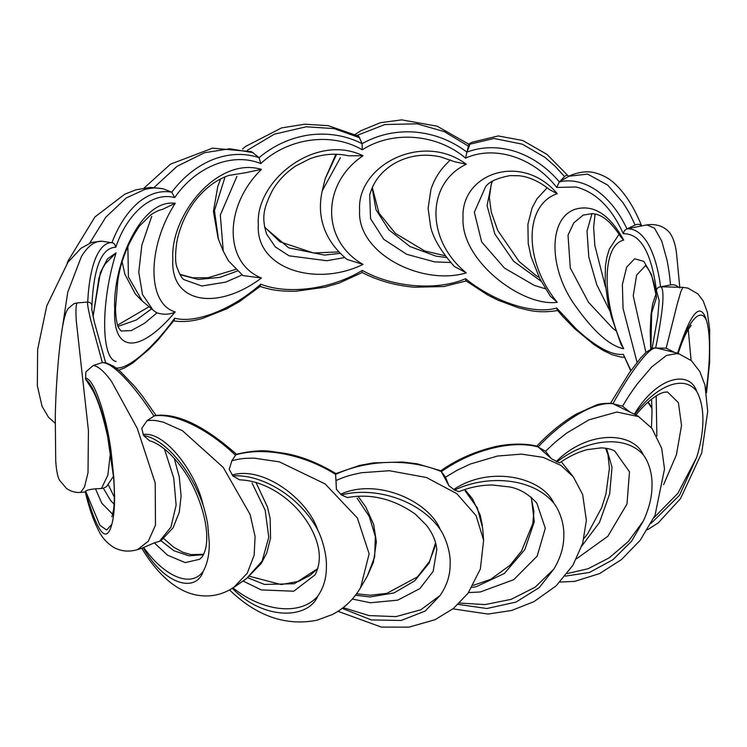 <?xml version="1.0" encoding="UTF-8"?>
<svg xmlns="http://www.w3.org/2000/svg" width="747" height="747" viewBox="0 0 747 747"><rect width="100%" height="100%" fill="white"/><g stroke="black" fill="none" stroke-linecap="round" stroke-linejoin="round"><path stroke-width="1.12" d="M93.058 316.476L100.369 272.664L107.465 258.835L116.074 252.869C100.836 301.443 100.845 358.233 116.074 361.511M175.237 203.287C146.87 247.154 146.888 303.945 175.237 311.929C140.193 353.648 112.545 354.041 114.702 309.025C112.536 266.614 140.128 198.534 175.237 203.287L162.304 209.459C159.27 209.963 155.432 211.756 150.801 214.837L139.362 226.154C127.457 244.064 120.248 262.524 117.737 281.544L115.496 308.997C115.832 318.203 116.877 324.506 118.652 327.914L121.145 331.014L131.267 330.604L144.647 323.208L156.935 312.872L155.553 311.994M261.441 169.382C223.764 206.125 223.792 262.916 261.441 278.024C217.181 311.191 170.036 303.515 172.837 259.032C170.017 216.079 217.097 156.058 261.441 169.382L246.305 172.576M363.023 155.75C321.135 183.902 321.163 240.711 363.023 264.401C315.542 287.66 255.259 268.388 258.322 224.539C255.231 180.942 315.439 132.508 363.023 155.75L348.541 155.796C335.954 152.986 323.106 153.947 310.014 158.691L295.812 165.918C285.905 172.566 278.136 180.69 272.524 190.261C262.458 209.888 262.01 218.768 266.576 234.054L275.307 246.902L289.052 255.81L326.803 260.731L344.283 257.612M466.287 164.228C425.837 183.491 425.865 240.301 466.287 272.87C421.971 286.232 356.711 253.401 359.615 210.196C356.683 165.955 421.887 131.052 466.287 164.228L454.69 161.754L440.534 156.898C429.497 154.461 418.824 154.666 408.506 157.542C399.645 160.101 391.998 164.181 385.592 169.774C377.73 176.497 372.436 184.929 369.709 195.088L370.531 218.656L383.781 239.329L406.657 254.279L434.558 261.87L450.74 262.524M557.262 193.669C523.722 204.949 523.74 261.758 557.262 302.311C522.116 307.092 460.684 260.6 463.037 217.956C460.647 173.145 522.041 151.902 557.262 193.669L549.96 189.915C536.393 178.953 525.16 176.329 519.053 175.76L510.098 175.601C497.035 178.047 488.837 181.829 485.522 186.918L474.336 212.241L481.647 241.879L504.412 268.061L534.32 285.41L545.506 288.8M115.776 367.888C127.42 370.017 152.808 348.522 174.714 318.213C195.77 323.871 232.793 309.109 260.759 284.187C288.379 295.093 332.041 289.042 362.276 270.395C392.745 287.576 437.144 291.031 465.577 278.715C494.766 302.339 533.9 314.804 556.692 308.016L576.058 328.82C595.901 347.038 611.653 355.544 623.315 354.339L630.954 370.503M659.181 300.415L656.464 290.826C651.412 252.299 640.366 233.269 623.315 233.736C611.597 207.759 595.845 192.175 576.058 186.993L556.692 187.413C533.675 157.514 494.794 144.937 465.577 158.112C436.883 133.788 392.782 130.174 362.276 149.792C331.771 131.864 288.426 137.681 260.759 163.574C232.56 151.977 195.817 166.45 174.714 197.61C152.64 191.437 127.457 212.587 115.776 247.285C101.667 247.612 93.711 267.146 91.89 305.897L91.778 309.389L94.243 321.686L105.635 362.65M576.058 306.821C547.971 268.957 547.934 217.172 576.058 209.001C593.977 204.407 609.851 214.772 623.68 240.095C601.568 245.371 601.587 302.18 623.68 348.737C609.897 345.936 594.024 331.957 576.058 306.821M691.087 360.39L688.23 329.474M645.399 265.773L636.64 275.036L633.241 295.812L645.903 352.463M623.68 240.095L620.766 236.79C605.528 213.297 595.564 214.417 592.455 213.558L583.155 215.108L573.808 222.839L568.028 235.137L570.278 267.958L588.505 302.292L612.615 328.166L615.845 330.66M609.832 310.836L596.769 284.728L588.795 256.968L587.011 231.14L592.016 213.511M541.22 281.302L513.619 261.254L494.813 233.942L487.072 205.602L491.871 181.698M446.631 257.547L435.94 256.146L409.963 246.519L388.86 229.833L375.993 209.72L372.155 187.805M340.343 253.326L324.506 255.1L288.706 247.864L264.587 227.237M435.557 542.78L429.18 563.033L414.725 580.793L394.08 592.913L369.998 596.984L355.525 595.182M352.323 599.047L370.465 602.764L397.787 600.13L419.861 588.617L433.148 571.371L436.79 549.633M317.802 568.588L294.299 583.734L264.447 584.434L247.5 577.655M255.997 482.525L267.426 506.886L270.171 518.558L270.554 538.083L266.735 553.023L261.338 563.35L246.557 578.561L243.018 581.007L261.263 589.915L293.776 591.213L315.075 574.845C323.367 558.607 318.558 541.192 309.118 524.824C299.65 509.37 287.063 497.381 271.376 488.855C260.301 483.094 249.703 480.088 239.582 479.863L232.859 475.904L229.217 469.368L231.869 460.75C242.065 458.2 244.353 458.331 254.167 458.144L279.406 461.87L325.16 483.953L357.383 517.998L369.13 553.844L360.577 587.702M203.501 554.685L188.907 555.815L173.874 550.707L160.941 540.707L159.447 541.351L170.96 527.093L176.115 505.14L173.762 478.099L164.443 449.022M159.447 541.351L154.33 542.873L167.477 555.161L185.172 562.594L199.673 559.288L202.017 557.047C205.332 551.986 206.91 545.282 206.742 536.944C206.686 515.953 195.957 487.305 183.052 469.48C169.121 449.834 156.328 442.439 149.503 440.749L143.592 435.501L141.762 428.386L147.094 420.626C154.424 419.963 156.104 420.524 163.369 422.186L182.427 430.683L223.222 467.398L250.161 514.562L255.082 536.477L254.157 555.17L247.266 573.182L233.792 587.413M114.095 504.206L110.519 500.378L103.347 488.211L101.499 488.482L107.848 475.12L110.509 452.131M101.499 488.482L95.495 488.809L101.769 503.189L112.732 514.319M151.678 308.782L136.384 319.94L118.017 326.392M246.305 172.585L228.759 175.47C218.451 179.047 209.076 185.34 200.654 194.341C190.55 204.771 180.503 222.522 176.796 242.075C175.134 254.288 175.181 262.664 176.946 267.193C179.756 274.84 182.193 279.014 184.257 279.733L201.811 286.017L225.613 282.142L242.168 274.915M237.285 271.058L219.954 277.37L198.263 279.462L180.008 274.7M674.494 352.397L666.184 348.158L677.099 304.58L680.834 291.647L682.823 287.343L660.591 286.773C662.72 287.371 663.411 293.179 662.664 304.197C661.627 315.439 659.302 329.978 655.698 347.803C651.87 348.223 646.127 353.48 638.461 363.593C630.533 373.873 622.036 387.235 612.951 403.697L630.169 412.213L622.531 406.209C629.497 394.621 630.935 392.801 637.042 384.238L651.692 366.964L666.483 355.451L678.173 353.331M666.184 348.158L652.766 348.055L645.968 352.397L640.777 357.813L629.198 373.005L610.532 403.24M678.472 287.436C676.735 285.223 674.093 284.383 670.563 284.915C669.237 272.057 668.845 270.012 667.099 260.47L661.767 241.113L654.512 228.18L646.781 224.903C662.944 222.541 670.143 233.027 670.946 234.651C674.046 239.834 675.998 246.921 676.782 255.913L679.835 287.997M646.79 224.894L626.957 228.843C634.763 228.367 641.794 233.344 648.06 243.765C654.055 254.475 658.238 268.808 660.591 286.773C657.939 287.175 656.557 288.529 656.464 290.826M670.563 284.915L660.927 286.783M641.496 226.005C640.086 224.128 637.938 223.811 635.071 225.034C629.581 212.914 628.292 211.046 622.69 202.297L607.75 185.125L587.6 174.098L568.486 176.283M468.724 144.059L472.113 142.219L498.23 135.945L522.676 140.473L547.009 154.414L568.29 175.993L568.57 176.432L559.354 181.838C571.772 179.177 584.201 182.053 596.629 190.457C608.852 199.197 618.964 211.999 626.957 228.843L624.38 230.636L623.315 233.736M635.071 225.034L627.256 228.778M568.57 176.432C567.683 174.807 566.329 174.863 564.517 176.591L555.189 166.301L544.89 157.309L522.358 144.19L494 138.456L469.135 144.395M355.217 134.395L360.922 130.725L380.456 122.676L401.737 119.865L437.116 126.178L469.247 144.488L469.564 145.422L466.903 152.108C482.263 146.449 498.408 146.244 515.327 151.482C532.116 157.085 546.795 167.207 559.354 181.838L556.692 187.413M564.517 176.591L559.568 181.717M445.866 164.471L445.884 164.452C438.928 171.651 433.942 180.036 430.916 189.617L428.106 208.226L430.589 226.472C433.083 238.125 441.001 251.468 454.372 266.502L466.287 272.87M469.564 145.422C469.312 143.919 468.929 144.162 468.406 146.141L444.194 131.593L417.115 123.825L384.892 124.534L357.15 135.366M242.476 149.083L245.483 146.496L281.544 127.914L304.776 124.198L328.213 125.673L358.728 136.206L362.09 143.667C378.318 134.6 395.994 130.734 415.117 132.088C434.212 133.825 451.477 140.501 466.903 152.108L465.577 158.112M468.406 146.141L467.006 151.958M336.636 154.284L325.178 178.776L335.898 154.255M325.188 178.738L322.265 190.812L340.38 157.701M359.746 137.793L334.208 128.615L306.233 126.785L274.345 134.189L247.322 150.296M144.162 187.973L170.512 164.153L212.521 148.158L251.478 151.632L259.069 157.654C273.981 145.226 290.798 137.644 309.547 134.908C328.363 132.555 345.88 135.468 362.09 143.667L362.276 149.792M225.071 176.871L214.464 210.635L218.451 239.283L223.25 251.057L220.309 215.043L236.911 176.404M436.827 550.044L436.827 550.044C436.285 541.995 432.915 533.825 426.714 525.543L415.416 514.216C393.725 498.875 371.054 493.319 347.402 497.549L341.388 494.953L336.411 489.35L335.599 474.401C319.529 464.345 302.33 457.528 284 453.952C265.745 450.45 249.498 450.796 235.268 454.988C221.131 441.664 206.592 431.421 191.671 424.259C176.908 417.2 164.303 414.426 153.845 415.948C143.555 400 133.657 387.123 124.151 377.319C114.879 367.664 107.615 362.743 102.348 362.575L90.564 319.464C88.043 308.539 87.091 302.731 87.735 302.059C88.594 284 91.162 269.48 95.448 258.518C100.005 247.808 105.504 242.495 111.957 242.588C118.624 225.333 127.345 212.036 138.13 202.698C149.157 193.669 160.372 190.158 171.763 192.184C183.332 176.899 197.031 166.021 212.867 159.55C228.871 153.443 244.269 152.808 259.069 157.654L260.759 163.574M231.869 460.75L236.08 454.344C250.534 450.945 262.337 449.974 271.478 451.431L285.195 453.42C301.34 456.24 318.25 462.963 335.945 473.589L335.599 474.401C351.697 466.94 369.382 462.935 388.664 462.384C407.927 461.898 425.482 464.961 441.318 471.581L440.861 470.787L417.396 463.859L402.642 462.001L373.537 462.869L359.615 465.4L335.898 473.579M229.674 590.055C256.809 616.21 285.858 626.275 316.831 620.262L332.48 614.482C344.414 608.226 353.845 599.178 360.782 587.338L367.337 576.049L374.658 556.898L375.358 536.589L369.326 516.616L357.122 498.165M147.094 420.626L154.862 415.556C176.871 412.652 204.164 425.631 236.743 454.503M243.018 581.007L234.642 586.843M246.557 578.561L262.16 561.006L268.771 537.214L265.166 510.192L252.038 483.02M111.91 516.868L113.553 509.781C114.618 502.021 114.627 491.227 113.591 477.38L107.624 436.509C102.152 412.129 96.606 395.807 90.994 387.534L85.625 379.215L85.858 371.922L93.151 365.526C97.913 365.899 104.029 371.194 111.518 381.381L137.252 428.358L155.208 483.048L155.479 525.132L148.289 541.239L137.476 549.643M93.151 365.526L102.348 362.575L105.738 362.668L113.703 366.291L120.51 371.632L134.535 386.264L142.266 395.845L156.002 415.397M154.33 542.873L141.762 548.27C160.045 578.776 181.082 593.697 200.373 595.611C212.475 597.021 223.895 594.098 234.623 586.843M85.298 492.04L80.704 492.404C75.802 492.843 71.096 491.554 66.586 488.557L59.555 480.265C58.285 478.155 56.52 472.991 55.717 460.852L55.278 417.143C55.558 395.938 57.631 360.147 61.431 333.853C62.795 324.123 64.382 316.887 66.203 312.115L67.865 308.838L73.906 303.702L77.324 302.899C76.007 303.646 75.643 309.557 76.25 320.622L88.426 430.627L88.006 472.758L84.476 487.128L80.583 492.413M77.324 302.899L87.735 302.059C90.406 302.32 91.797 303.599 91.89 305.897M95.495 488.809C90.303 489.322 87.007 490.079 85.625 491.068L85.858 491.806M55.175 423.241L48.555 417.34L42.047 406.331L37.35 385.788L37.63 349.559L46.753 305.915L67.93 262.272L80.984 248.284L91.666 242.392L101.76 241.197C94.533 241.029 87.744 246.165 81.376 256.604L67.725 292.301L61.105 336.159M101.76 241.197L112.956 242.887L114.664 244.241L115.776 247.285M67.137 263.383L67.996 261.002L94.981 216.91L124.833 194.155L135.973 189.803L150.446 187.404L163.145 188.758C154.536 187.422 152.724 187.927 145.021 189.346L126.206 197.983L105.822 217.181L89.687 243.12M163.145 188.758L171.763 192.184L174.714 197.61M253.196 152.668L229.777 148.774L204.697 152.668L177.058 166.301L154.134 187.422M127.858 246.277L128.419 276.96L142.257 301.004L153.014 310.061L142.528 294.589L138.755 272.16L141.883 244.988L151.744 216.285M458.947 491.638L454.503 490.088L448.872 485.634L445.501 477.174L457.537 470.022L470.405 464.008L497.39 456.053L521.546 454.12L543.237 457.379L560.894 465.353L573.285 476.81L561.268 461.721M576.525 558.784L607.834 536.281L626.994 503.982L629.488 471.833L614.884 451.216C611.746 449.246 607.19 448.125 601.195 447.864L587.338 449.619C578.131 452 568.869 456.426 559.55 462.897L551.407 458.705L538.12 446.902C524.665 443.447 509.137 443.951 491.545 448.415C473.831 452.953 457.089 460.675 441.318 471.581L445.501 477.174M622.531 406.209L613.231 403.847M647.444 529.791L658.2 522.928L680.498 498.632L701.666 453.112L707.708 411.41L704.963 385.069L699.799 371.558L691.423 360.689L677.959 353.275L656.034 347.887M336.411 489.35L336.029 480.489C347.719 475.568 350.296 475.185 361.333 472.748L389.336 470.722L426.416 477.492L456.809 493.664L476.11 515.691L483.626 540.296L482.646 528.092L477.305 507.885L465.092 490.816M336.029 480.489L335.552 474.625M448.872 485.634L441.393 471.805M531.304 497.399L534.292 521.761L524.842 549.559L504.365 573.472L476.287 586.675L472.02 587.394M468.556 592.595L480.33 591.969L513.731 579.691L537.149 556.151L545.301 528.278L536.822 503.161C528.941 494.337 519.94 488.94 509.809 486.969L492.152 484.98C480.919 485.083 469.854 487.305 458.947 491.647M656.174 395.929L656.874 436.071M663.616 484.626L676.446 454.699L681.525 425.473L678.407 402.661L667.529 392.016L664.531 392.222C661.599 392.474 650.46 397.059 635.921 414.987M606.517 448.349L612.026 467.136L609.673 493.842L599.467 522.461L581.848 545.982M551.407 458.705L545.506 451.244L555.787 441.682L566.637 433.111L588.963 419.833L616.826 412.036L638.853 416.658M536.327 446.575C549.409 432.821 562.715 421.99 576.264 414.081L596.041 405.145C598.861 403.838 604.155 403.24 611.924 403.371L612.951 403.697C603.679 402.698 592.278 406.107 578.738 413.931C564.993 421.868 551.454 432.858 538.12 446.902L537.233 446.314C527.513 443.401 507.857 442.868 490.107 447.967C471.983 452.803 455.521 460.413 440.711 470.806M545.506 451.244L538.316 447.098M638.34 416.35L634.838 414.361C655.222 386.797 683.449 373.584 696.68 391.325C689.612 369.97 657.369 375.937 634.334 414.109L634.838 414.361M634.334 414.109L630.169 412.213M565.208 576.152L589.42 572.482L612.932 559.736L631.551 541.258L643.326 520.986L628.386 541.435L609.263 557.813L588.197 568.7L567.234 573.584M643.326 520.986C649.302 508.175 652.187 496.139 652 484.878C652.43 475.017 648.91 461.833 643.326 454.923C633.447 431.729 588.412 429.357 556.216 461.571M556.926 461.954C585.405 439.656 624.837 433.755 643.326 454.923M651.141 523.32L679.481 495.345L696.68 457.397L677.903 493.272L653.933 517.736M696.68 457.397C705.084 430.085 704.916 405.976 696.68 391.325M458.116 604.398L486.876 608.516L515.953 602.11L539.269 587.6L553.788 569.158L535.113 587.217L511.097 599.365L484.943 604.594L459.526 603.044M553.788 569.158C560.67 557.729 564.004 546.365 563.798 535.057C564.302 525.3 560.194 511.293 553.788 503.095C542.434 477.613 490.676 464.793 453.681 489.537M454.503 490.088C487.221 474.392 532.546 477.632 553.788 503.095M85.41 491.237C97.596 533.358 106.41 544.395 111.835 524.347L106.606 530.015L99.846 525.234L85.625 491.068M85.625 379.215C94.262 385.293 106.223 418.684 111.835 458.275C108.838 425.248 95.177 377.991 85.41 378.122M111.835 524.347C113.684 517.512 114.608 508.38 114.59 496.97L113.899 478.612L111.835 458.275M143.097 547.598C165.292 586.143 196.358 592.623 203.175 571.371C190.448 588.897 163.229 575.255 143.592 547.355M143.592 435.501C163.229 438.526 190.429 467.697 203.175 505.308C196.368 473.337 165.302 430.907 143.097 434.493M203.175 571.371C207.339 563.892 209.375 554.442 209.291 543.041L207.787 524.926C207.255 520.435 204.482 509.137 203.175 505.308M232.168 588.132C263.794 620.86 308.053 619.216 317.774 596.171C299.631 617.031 260.843 610.514 232.859 587.758M232.859 475.904C260.843 473.794 299.612 495.84 317.783 530.109C308.072 499.92 263.803 465.624 232.168 475.017M317.774 596.171C323.684 587.609 326.56 577.627 326.411 566.254C326.841 556.702 323.255 540.968 317.783 530.109M342.201 608.375L371.212 619.907L401.092 620.477L425.23 611.046L440.16 595.406L420.85 609.795L395.966 616.62L369.065 615.593L343.181 607.628M341.388 494.953C373.939 486.306 419.02 499.304 440.16 529.334C428.862 501.414 377.375 477.445 340.576 494.234M440.16 595.406C447.014 585.452 450.348 574.807 450.152 563.462C450.656 553.816 446.529 538.923 440.16 529.334M677.716 353.733C687.24 322.937 700.443 305.252 706.634 320.902C700.649 300.752 690.928 311.639 677.473 353.555M706.158 390.644L706.634 386.974L706.092 390.27M706.634 386.974C710.5 358.336 710.425 334.254 706.634 320.902M648.144 401.961L651.982 407.629M637.06 362.323L623.063 308.446L622.363 284.57L626.668 267.127L634.614 258.798L643.783 261.338L651.608 274.859L656.566 297.241L651.664 312.881L650.917 348.812M174.714 318.213L174.21 320.118L158.345 339.624L149.101 349.222L132.817 362.977L124.516 367.944L118.773 370.129M260.759 284.187L260.245 286.325L239.348 301.676L226.49 308.941L202.316 318.493C191.269 321.565 181.418 322.293 172.762 320.696M630.748 370.792L623.315 354.339M362.276 270.395L362.09 271.721M259.797 286.409C270.302 289.481 276.119 291.386 295.793 291.246L325.029 287.212L339.166 283.038L362.192 272.552C378.131 280.723 395.555 285.606 414.454 287.221L443.961 286.521L466.296 280.909M624.268 357.243L621.009 357.047L611.97 354.657L603.006 350.352L593.856 344.526L574.788 328.764L562.986 316.663L557.234 310.014L556.692 308.016M465.577 278.715L466.025 280.872L487.828 295.093L498.128 300.238L518.306 307.727C527.671 309.884 537.495 313.843 558.401 310.416M656.566 297.241L656.333 296.157C653.541 272.73 645.52 265.26 645.184 265.661M619.132 234.147L609.365 249.04L606.844 257.37L605.443 265.988L605.145 282.207L607.946 302.675L611.27 316.205L620.962 344.255L623.68 348.737M547.196 187.712L536.925 198.879L532.079 207.946L527.905 224.259L528.222 243.531L531.052 256.744L539.698 278.388L550.184 296.045L557.262 302.311M322.274 190.784C317.475 211.588 320.752 237.518 347.038 259.442L363.023 264.401M223.25 251.067L228.395 260.778L242.943 275.559L261.441 278.024M156.935 312.872C163.948 314.917 170.055 314.599 175.237 311.929M116.074 252.869L105.066 264.111L102.638 268.341L98.959 278.108L93.076 316.597M103.347 488.211L106.447 486.708L113.497 476.278M160.941 540.707L173.071 527.821L179.261 512.302L181.11 496.027L179.261 476.922L174.238 458.313M450.282 159.886L446.062 164.265M137.737 549.559L142.023 548.186M559.979 582.053L574.76 581.362L599.626 573.565L621.579 559.484L640.235 540.23L655.016 515.327L664.522 468.976L661.674 448.284L652 428.423L638.33 416.34M452.934 608.852L488.015 614.062L511.574 610.486L533.956 601.652L556.113 585.872L572.921 565.264L582.679 543.33L586.367 520.426L582.669 494.542L573.285 476.81M235.576 269.452L208.077 277.735L192.782 277.8L179.784 274.298M141.444 300.294L135.338 293.963L124.833 274.13L122.2 262.066M149.064 306.737L117.596 325.132M85.177 491.563C88.912 507.372 93.291 520.183 98.333 529.987C101.676 537.196 106.812 543.004 113.74 547.392C121.126 551.445 129.128 552.164 137.756 549.549L137.756 549.549M337.98 611.307L381.334 627.088L409.011 627.135L435.025 619.721L453.373 608.506L468.098 593.211L480.358 568.999L483.626 540.277M218.161 238.564L213.409 211.466L217.807 186.264L220.682 178.916M338.97 251.888L313.609 253.009L279.966 241.804L264.531 226.957M445.287 255.773L424.726 250.955L395.387 233.381L378.981 213.072L372.286 187.516M539.231 277.464L535.935 275.466L519.193 261.599L497.801 230.571L491.311 212.279L489.36 197.722L491.237 184.304L492.45 181.325M569.214 175.937C579.504 171.651 588.468 170.718 596.106 173.145C603.118 175.134 609.272 178.561 614.557 183.454C625.202 193.314 634.25 207.517 641.71 226.061M605.565 287.362L594.836 245.464L593.632 227.107L595.116 214.006M677.912 354.05C681.488 343.2 684.915 335.02 688.211 329.511L691.246 325.318M706.522 392.866L709.641 362.136L709.65 329.212L707.344 312.227L703.16 300.854L697.913 293.888L687.912 288.109L682.795 287.343M652 408.525L647.864 402.213M659.181 300.406L657.818 316.541L652.112 348.279M650.712 348.914L650.189 331.397L651.01 314.431L652.645 303.88L656.006 293.954M153.004 310.061L156.03 312.349M108.306 484.831L114.356 497.203M163.798 538.634L173.603 547.14L182.875 552.266L190.952 554.638L203.698 554.293M249.563 576.311L281.152 584.556L298.632 581.371L310.285 575.237L317.848 568.42M356.58 593.772L370.241 595.247L386.806 593.37L417.405 576.945L429.432 561.548L434.763 547.355L435.51 542.639M358.074 496.335L365.731 506.858L373.668 524.45L376.385 541.874L373.453 562.174L367.337 576.058M473.224 585.368L490.714 579.336L510.126 565.199L521.481 551.146L532.835 523.516L533.909 511.443L531.098 497.222M464.802 489.518L472.347 498.641L480.218 515.141L482.413 525.739M583.986 538.456L587.59 533.928L601.69 507.596L605.938 494.047L609.412 468.257L607.965 454.624L605.565 448.2M651.449 427.723L652.01 412.559L651.617 399.103"/></g></svg>

